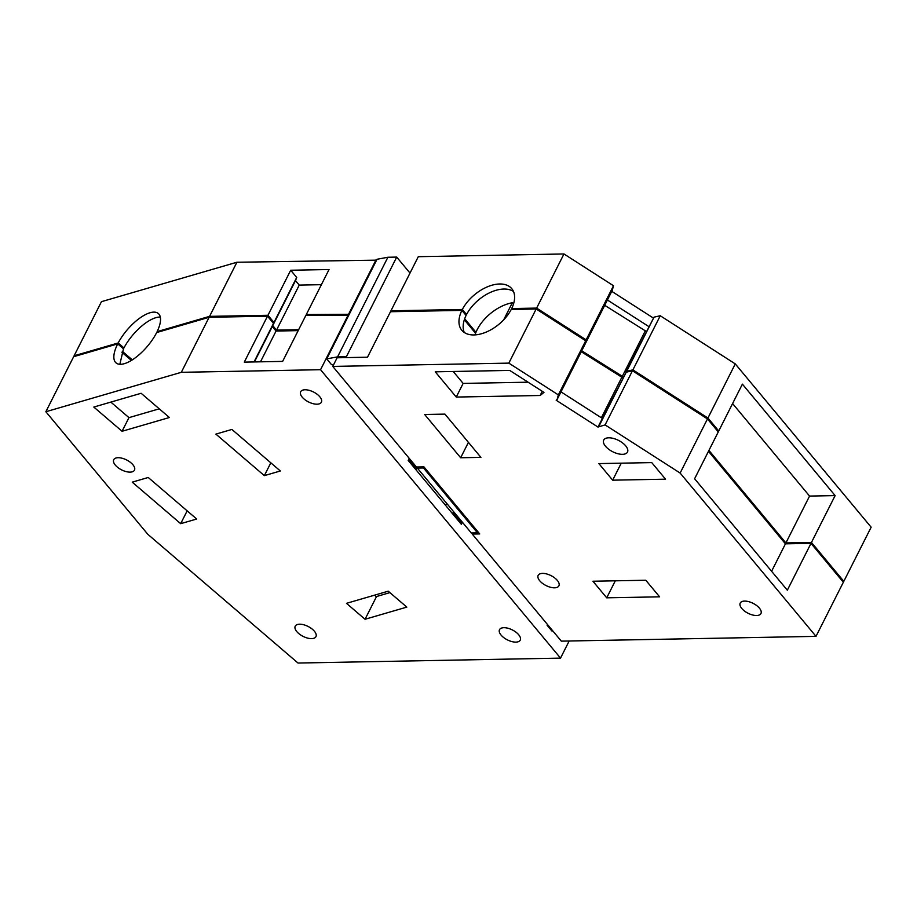 <?xml version="1.0" encoding="UTF-8"?>
<svg xmlns="http://www.w3.org/2000/svg" width="917" height="917" viewBox="0 0 917 917"><rect width="100%" height="100%" fill="white"/><g stroke="black" fill="none" stroke-linecap="round" stroke-linejoin="round"><path stroke-width="1.38" d="M560.516 658.119L320.56 369.7L181.314 372.313L45.85 411.733L147.832 534.313L298.014 663.037L560.516 658.119L569.17 640.994M388.235 591.19L406.816 607.111L365.046 619.262L346.477 603.34L388.235 591.19M132.231 482.147L148.233 477.482L196.696 519.022L180.683 523.676L132.231 482.147M215.885 434.108L231.898 429.443L280.35 470.983L264.337 475.636L215.885 434.108M169.393 417.51L122.064 431.277L93.798 407.056L141.126 393.278L169.393 417.51M501.06 635.068A11.612 5.559 -153.2 0 0 511.789 641.568A11.612 5.559 -153.2 0 0 520.237 640.146A11.612 5.559 -153.2 0 0 518.69 634.747A11.612 5.559 -153.2 0 0 507.961 628.248A11.612 5.559 -153.2 0 0 499.513 629.67A11.612 5.559 -153.2 0 0 501.06 635.068M314.405 631.251A11.612 5.559 -153.2 0 0 303.676 624.752A11.612 5.559 -153.2 0 0 295.228 626.173A11.612 5.559 -153.2 0 0 296.776 631.572A11.612 5.559 -153.2 0 0 307.493 638.072A11.612 5.559 -153.2 0 0 315.952 636.65A11.612 5.559 -153.2 0 0 314.405 631.251M132.919 464.759A11.612 5.559 -153.2 0 0 122.202 458.259A11.612 5.559 -153.2 0 0 113.742 459.681A11.612 5.559 -153.2 0 0 115.29 465.079A11.612 5.559 -153.2 0 0 126.019 471.579A11.612 5.559 -153.2 0 0 134.467 470.157A11.612 5.559 -153.2 0 0 132.919 464.759M302.209 397.141A11.612 5.559 -153.2 0 0 312.938 403.64A11.612 5.559 -153.2 0 0 321.386 402.208A11.612 5.559 -153.2 0 0 319.838 396.809A11.612 5.559 -153.2 0 0 309.121 390.321A11.612 5.559 -153.2 0 0 300.661 391.742A11.612 5.559 -153.2 0 0 302.209 397.141M462.386 522.231L461.331 524.283L408.203 460.426L409.234 458.351M348.792 315.184L305.831 315.459L282.631 361.401L244.289 362.123L267.5 316.182L209.11 317.282L156.681 332.539A32.508 13.021 130.6 0 1 135.487 357.664A32.508 13.021 130.6 0 1 116.035 362.891A32.508 13.021 130.6 0 1 117.708 343.886L73.647 356.702L45.85 411.733M320.56 369.7L348.357 314.669M181.314 372.313L209.11 317.282M365.046 619.262L376.543 596.52M180.683 523.676L187.16 510.849M264.337 475.636L270.824 462.81M122.064 431.277L128.965 417.636L110.831 402.093M159.26 408.822L128.965 417.636M267.5 316.182L273.495 323.392L272.303 326.532L276.051 331.037L298.185 330.624M119.852 364.29L123.486 348.838L117.708 343.886M131.406 360.427L121.904 352.277M273.495 323.392L254.032 361.94M272.303 326.532L254.422 361.928M276.051 331.037L260.497 361.814M451.898 512.947L453.09 512.924L453.674 511.766M409.83 459.073L409.257 460.231L416.501 468.942L415.298 468.965M416.501 468.942L417.487 466.982M409.257 460.231L408.294 460.254M132.3 359.865L122.316 351.314M122.809 348.254L123.955 347.921L118.178 342.969L74.105 355.796L74.632 356.415M349.251 314.279L306.289 314.554L307.035 315.448M306.289 314.554L329.043 269.529L290.7 270.24L267.959 315.276L273.954 322.486L272.762 325.615L276.51 330.12L298.644 329.707M267.959 315.276L209.569 316.365L157.128 331.633A32.508 13.021 -49.4 0 0 158.343 313.534A32.508 13.021 -49.4 0 0 118.178 342.969M157.804 332.206L157.128 331.633M461.79 521.509L461.194 522.667L460.002 522.679M453.09 512.924L461.194 522.667M376.589 260.153L236.918 262.239L101.455 301.67L74.105 355.796M348.815 313.763L376.153 259.637M160.315 317.087A32.508 13.021 -49.4 0 0 123.955 347.921M209.569 316.365L236.918 262.239M290.7 270.24L296.707 277.45L295.503 280.591L299.251 285.095L321.386 284.683M299.251 285.095L276.51 330.12M295.503 280.591L272.762 325.615M296.707 277.45L273.954 322.486M389.908 592.623L376.222 596.612L374.549 595.179M605.105 424.903L597.976 427.058L556.206 400.248L557.135 399.503L558.35 394.895L508.832 363.121L332.756 366.422L416.433 467.005L423.929 466.868L479.717 533.923L472.232 534.061L561.319 641.143L816.004 636.364L680.139 473.057L605.105 424.903L632.443 370.777L707.477 418.931L718.275 431.907L694.605 478.754L787.336 590.204L810.995 543.357L843.353 582.238L816.004 636.364M332.756 366.422L337.112 357.779L367.499 357.206L390.482 311.723L461.881 310.382L466.088 315.437A32.508 19.154 -39.8 0 0 464.266 332.47M435.254 371.821L456.253 397.061L540.147 395.491L543.964 392.396L509.737 370.422L435.254 371.821M645.797 580.243L592.921 581.229L606.722 597.815L659.598 596.829L645.797 580.243M612.659 480.176L665.536 479.178L651.746 462.604L598.87 463.589L612.659 480.176L621.256 463.165M424.663 414.495L444.928 414.117L480.921 457.377L460.655 457.755L424.663 414.495M539.723 580.759A11.612 5.559 -153.2 0 0 550.452 587.258A11.612 5.559 -153.2 0 0 558.9 585.837A11.612 5.559 -153.2 0 0 557.353 580.438A11.612 5.559 -153.2 0 0 546.624 573.939A11.612 5.559 -153.2 0 0 538.176 575.36A11.612 5.559 -153.2 0 0 539.723 580.759M741.773 608.464A11.612 5.559 -153.2 0 0 752.502 614.963A11.612 5.559 -153.2 0 0 760.95 613.542A11.612 5.559 -153.2 0 0 759.402 608.131A11.612 5.559 -153.2 0 0 748.685 601.644A11.612 5.559 -153.2 0 0 740.225 603.065A11.612 5.559 -153.2 0 0 741.773 608.464M614.424 438.727A13.308 6.373 -153.2 0 0 603.73 440.068A13.308 6.373 -153.2 0 0 616.809 453.411A13.308 6.373 -153.2 0 0 627.492 452.07A13.308 6.373 -153.2 0 0 614.424 438.727M508.832 363.121L536.17 308.995L585.688 340.769L584.473 345.377L557.135 399.503M461.881 310.382A32.508 19.154 140.2 0 0 461.801 330.258A32.508 19.154 140.2 0 0 486.193 332.092A32.508 19.154 140.2 0 0 511.228 309.465L536.17 308.995M472.794 532.949L472.232 534.061M680.139 473.057L707.477 418.931M598.904 426.302L626.242 372.176L632.443 370.777M597.976 427.058L626.242 372.176M560.986 391.868L602.343 418.416M558.35 394.895L585.688 340.769M456.253 397.061L463.142 383.409L528.077 382.194M453.216 371.488L463.142 383.409M540.147 395.491L542.256 391.295M606.722 597.815L615.307 580.816M460.655 457.755L468.427 442.361M464.323 319.781L475.568 333.284M581.275 351.715L622.838 377.838M708.463 451.313L785.445 543.838L810.995 543.357M465.343 314.542L466.547 314.52L462.34 309.476L390.94 310.817L391.674 311.7M708.921 450.407L785.903 542.933L811.453 542.451L843.812 581.332L842.608 581.355M625.967 372.405L626.701 371.27L632.902 369.872L707.935 418.026L718.733 430.99L717.53 431.013M581.733 350.81L623.296 376.921M584.656 344.689L586.146 339.863L613.484 285.737L563.966 253.963L418.278 256.691L390.94 310.817M512.431 309.442L511.686 308.548L536.628 308.089L586.146 339.863M464.678 318.738L475.957 332.286M347.13 357.584L346.385 356.702L337.582 356.862L326.716 358.879L331.518 364.645L333.536 364.874M417.338 468.083L471.327 532.983L477.493 532.869L423.505 467.968L417.338 468.083L417.9 466.982M423.505 467.968L424.009 466.971M477.493 532.869L478.009 531.86M785.445 543.838L771.587 571.28M621.657 377.632L601.369 417.785M513.509 291.514A32.508 19.154 -39.8 0 0 466.547 314.52M511.686 308.548A32.508 19.154 -39.8 0 0 511.778 288.683A32.508 19.154 -39.8 0 0 487.385 286.838A32.508 19.154 -39.8 0 0 462.34 309.476M536.628 308.089L563.966 253.963M843.812 581.332L871.15 527.206L735.274 363.9L660.251 315.746L632.902 369.872M718.733 430.99L742.392 384.143L835.123 495.604L811.453 542.451M707.935 418.026L735.274 363.9M835.123 495.604L809.562 496.074L785.903 542.933M732.591 403.56L809.562 496.074M626.701 371.27L654.05 317.144L660.251 315.746M625.772 372.015L654.05 317.144M604.704 305.327L646.279 331.438M645.087 331.243L622.116 376.727M584.931 344.46L612.281 290.334L613.484 285.737M410.002 273.071L396.706 257.092L346.385 356.702M396.706 257.092L387.891 257.253L377.036 259.27L326.716 358.879M337.582 356.862L387.891 257.253M611.765 291.354L653.122 317.89M607.398 299.997L648.755 326.532M547.426 624.454L547.059 625.176L551.862 630.953L552.94 631.068M547.908 625.027L547.059 625.176M416.811 468.323L417.522 468.312M444.802 504.419L447.519 504.361M503.708 319.827L512.328 302.748A34.479 20.323 -39.8 0 0 477.104 329.788A34.479 20.323 -39.8 0 0 474.995 334.9M513.474 304.123L512.328 302.748"/></g></svg>
